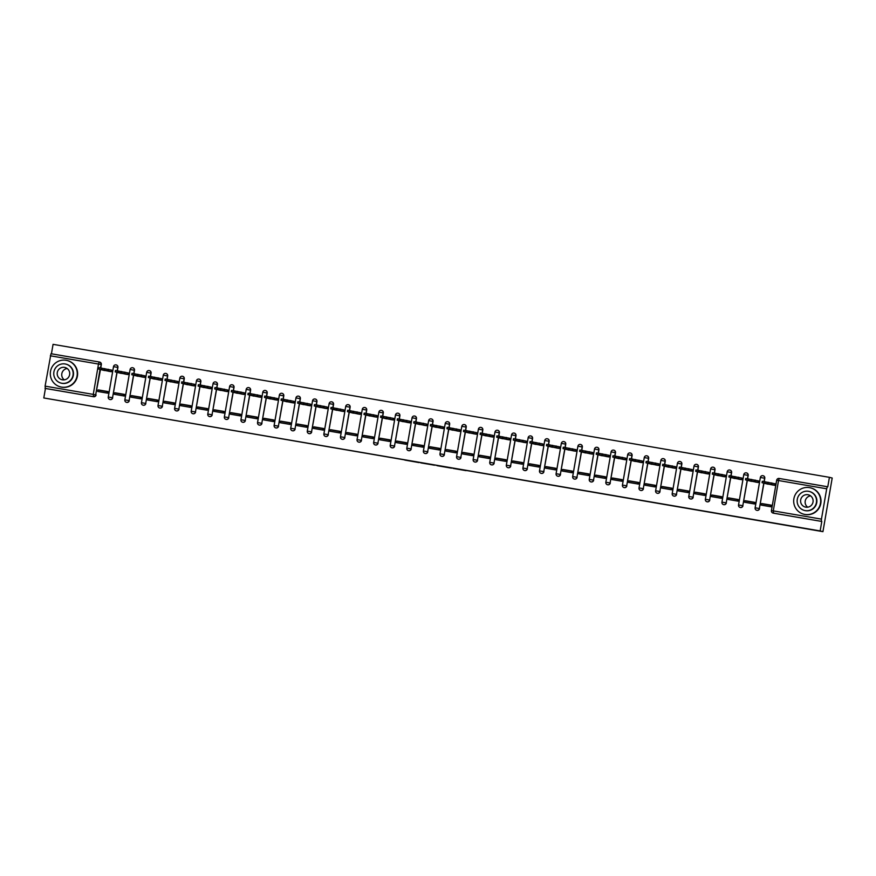 <?xml version="1.0" encoding="UTF-8"?>
<svg xmlns="http://www.w3.org/2000/svg" width="876" height="876" viewBox="0 0 876 876"><rect width="100%" height="100%" fill="white"/><g stroke="black" fill="none" stroke-linecap="round" stroke-linejoin="round"><path stroke-width="1.31" d="M453.22 468.441L466.043 470.642L453.22 468.441M117.351 370.789L117.931 367.438A2.179 2.157 -75.7 0 0 116.256 364.942M133.94 373.625L134.51 370.274A2.179 2.157 -75.7 0 0 132.845 367.789M150.519 376.461L151.099 373.121A2.179 2.157 -75.7 0 0 149.435 370.625M167.108 379.308L167.688 375.957A2.179 2.157 -75.7 0 0 166.024 373.472M183.697 382.144L184.267 378.804A2.179 2.157 -75.7 0 0 182.602 376.308M200.275 384.991L200.856 381.64A2.179 2.157 -75.7 0 0 199.191 379.155M216.865 387.827L217.445 384.487A2.179 2.157 -75.7 0 0 215.781 381.991M233.454 390.674L234.034 387.323A2.179 2.157 -75.7 0 0 232.359 384.827M250.032 393.51L250.613 390.159A2.179 2.157 -75.7 0 0 248.948 387.674M266.622 396.357L267.202 393.006A2.179 2.157 -75.7 0 0 265.537 390.51M283.211 399.193L283.791 395.842A2.179 2.157 -75.7 0 0 282.116 393.357M299.8 402.04L300.369 398.69A2.179 2.157 -75.7 0 0 298.705 396.193M316.378 404.876L316.959 401.526A2.179 2.157 -75.7 0 0 315.294 399.04M332.968 407.723L333.548 404.373A2.179 2.157 -75.7 0 0 331.884 401.876M349.557 410.559L350.137 407.209A2.179 2.157 -75.7 0 0 348.462 404.723M366.135 413.395L366.715 410.056A2.179 2.157 -75.7 0 0 365.051 407.559M382.724 416.242L383.305 412.892A2.179 2.157 -75.7 0 0 381.64 410.406M399.314 419.078L399.894 415.739A2.179 2.157 -75.7 0 0 398.219 413.242M415.903 421.925L416.472 418.575A2.179 2.157 -75.7 0 0 414.808 416.078M432.481 424.761L433.062 421.411A2.179 2.157 -75.7 0 0 431.397 418.925M449.07 427.608L449.651 424.258A2.179 2.157 -75.7 0 0 447.986 421.761M465.66 430.445L466.229 427.094A2.179 2.157 -75.7 0 0 464.565 424.608M482.238 433.291L482.818 429.941A2.179 2.157 -75.7 0 0 481.154 427.444M498.827 436.128L499.408 432.777A2.179 2.157 -75.7 0 0 497.743 430.291M515.416 438.975L515.997 435.624A2.179 2.157 -75.7 0 0 514.322 433.127M531.995 441.811L532.575 438.46A2.179 2.157 -75.7 0 0 530.911 435.974M548.584 444.647L549.164 441.307A2.179 2.157 -75.7 0 0 547.5 438.81M565.173 447.494L565.754 444.143A2.179 2.157 -75.7 0 0 564.089 441.657M581.763 450.33L582.332 446.99A2.179 2.157 -75.7 0 0 580.668 444.493M598.341 453.177L598.921 449.826A2.179 2.157 -75.7 0 0 597.257 447.329M614.93 456.013L615.51 452.662A2.179 2.157 -75.7 0 0 613.846 450.176M631.519 458.86L632.1 455.509A2.179 2.157 -75.7 0 0 630.424 453.012M648.098 461.696L648.678 458.345A2.179 2.157 -75.7 0 0 647.014 455.859M664.687 464.543L665.267 461.192A2.179 2.157 -75.7 0 0 663.603 458.695M681.276 467.379L681.856 464.028A2.179 2.157 -75.7 0 0 680.181 461.542M697.865 470.226L698.435 466.875A2.179 2.157 -75.7 0 0 696.77 464.379M714.444 473.062L715.024 469.711A2.179 2.157 -75.7 0 0 713.36 467.226M731.033 475.898L731.613 472.558A2.179 2.157 -75.7 0 0 729.949 470.062M747.622 478.745L748.203 475.394A2.179 2.157 -75.7 0 0 746.527 472.909M764.2 481.581L764.781 478.241A2.179 2.157 -75.7 0 0 763.116 475.745M404.832 460.086L419.035 462.583L404.832 460.086M826.692 488.786L821.447 519.129L773.289 510.883L778.534 480.53L776.662 480.234A2.179 2.179 0 0 1 779.18 478.46L827.338 486.706L826.692 488.786L778.534 480.53L779.18 478.46L827.776 486.815L829.419 477.332L832.2 478.033L822.936 531.655L43.8 397.967L820.155 530.944L821.798 521.45L773.201 513.095A2.179 2.157 104.3 0 1 771.438 510.588L776.683 480.234A2.179 2.157 104.3 0 1 779.169 478.46M822.936 531.655L820.155 530.944M437.08 465.682L451.49 468.145L437.113 465.463M434.365 465.134L420.852 462.9L431.277 464.477M434.343 465.222L431.277 464.466M43.8 397.967L45.442 388.473L45.092 386.141L50.983 353.729L99.141 361.974A2.179 2.157 104.3 0 1 99.317 362.007L99.754 362.116A2.179 2.157 104.3 0 1 101.342 364.591L100.762 367.942M100.488 369.519L95.67 394.835A2.179 2.157 104.3 0 1 93.174 396.609L45.005 388.364M829.419 477.332L53.064 344.345L51.432 353.805M50.983 353.729L99.152 361.974L98.506 364.044L50.337 355.798M821.447 519.129L821.36 521.34M765.295 483.508L774.822 485.37L775.052 483.749M761.551 505.167L771.121 506.81L771.406 505.2L761.835 503.569L771.384 505.277M744.972 502.331L754.532 503.974L754.816 502.364L745.246 500.722L754.805 502.441M748.706 480.672L758.244 482.523L758.463 480.913M728.383 499.484L737.953 501.127L738.227 499.528L728.657 497.886L738.216 499.594M732.128 477.825L741.654 479.687L741.884 478.066M711.794 496.648L721.364 498.291L721.638 496.681L712.078 495.039L721.627 496.758M715.539 474.989L725.065 476.84L725.295 475.23M695.205 493.801L704.775 495.444L705.06 493.845L695.489 492.202L705.049 493.911M698.949 472.142L708.487 474.004L708.706 472.383M678.626 490.965L688.197 492.608L688.47 490.998L678.9 489.355L688.459 491.075M682.36 469.306L691.898 471.157L692.117 469.547M662.037 488.129L671.607 489.772L671.881 488.162L662.311 486.519L671.87 488.228M665.782 466.459L675.308 468.321L675.538 466.7M645.448 485.282L655.018 486.925L655.303 485.315L645.732 483.683L655.281 485.392M649.193 463.623L658.719 465.485L658.949 463.864M628.869 482.446L638.429 484.089L638.713 482.479L629.143 480.836L638.703 482.556M632.603 460.776L642.141 462.637L642.36 461.017M612.28 479.599L621.851 481.242L622.124 479.632L612.554 478L622.113 479.709M616.025 457.94L625.552 459.801L625.782 458.181M595.691 476.763L605.261 478.405L605.535 476.796L595.976 475.153L605.524 476.873M599.436 455.104L608.962 456.954L609.192 455.334M579.113 473.916L588.672 475.558L588.957 473.949L579.386 472.317L588.946 474.025M582.847 452.257L592.384 454.118L592.603 452.498M562.523 471.08L572.094 472.722L572.367 471.113L562.797 469.47L572.356 471.189M566.268 449.421L575.795 451.271L576.014 449.662M545.934 468.233L555.504 469.875L555.778 468.266L546.208 466.634L555.767 468.342M549.679 446.574L559.206 448.435L559.435 446.815M529.345 465.397L538.915 467.039L539.2 465.43L529.63 463.787L539.178 465.506M533.09 443.738L542.627 445.588L542.846 443.979M512.767 462.55L522.337 464.192L522.611 462.594L513.04 460.951L522.6 462.659M516.501 440.891L526.038 442.752L526.257 441.132M496.177 459.714L505.748 461.356L506.021 459.747L496.451 458.104L506.01 459.823M499.922 438.055L509.449 439.905L509.679 438.296M479.588 456.867L489.158 458.52L489.432 456.911L479.873 455.268L489.421 456.976M483.333 435.208L492.86 437.069L493.089 435.449M463.01 454.031L472.569 455.673L472.854 454.064L463.284 452.432L472.843 454.14M466.744 432.372L476.281 434.233L476.5 432.613M446.421 451.195L455.991 452.837L456.265 451.228L446.694 449.585L456.254 451.293M450.165 429.525L459.692 431.386L459.911 429.766M429.831 448.348L439.402 449.99L439.675 448.381L430.105 446.749L439.664 448.457M433.576 426.689L443.103 428.55L443.333 426.93M413.242 445.512L422.812 447.154L423.097 445.545L413.527 443.902L423.075 445.621M416.987 423.853L426.524 425.703L426.743 424.083M396.664 442.665L406.234 444.307L406.508 442.698L396.938 441.066L406.497 442.774M400.398 421.006L409.935 422.867L410.154 421.246M380.075 439.829L389.645 441.471L389.919 439.861L380.348 438.219L389.908 439.938M383.819 418.17L393.346 420.02L393.631 418.41L380.841 415.947M363.485 436.982L373.056 438.624L373.34 437.014L363.77 435.383L373.318 437.091M367.23 415.323L376.757 417.184L376.987 415.563M346.907 434.146L356.466 435.788L356.751 434.178L347.181 432.536L356.74 434.255M350.641 412.486L360.178 414.337L360.397 412.727M330.318 431.299L339.888 432.941L340.162 431.342L330.591 429.7L340.151 431.408M334.063 409.639L343.589 411.501L343.819 409.88M313.728 428.463L323.299 430.105L323.572 428.495L314.013 426.853L323.562 428.572M317.473 406.803L327 408.654L327.23 407.044M297.15 425.616L306.709 427.269L306.994 425.659L297.424 424.017L306.983 425.725M300.884 403.956L310.422 405.818L310.641 404.197M280.561 422.78L290.131 424.422L290.405 422.812L280.835 421.181L290.394 422.889M284.295 401.12L293.832 402.982L294.051 401.361M263.972 419.943L273.542 421.586L273.816 419.976L264.245 418.334L273.805 420.042M267.717 398.273L277.243 400.135L277.473 398.514M247.382 417.096L256.953 418.739L257.237 417.129L247.667 415.498L257.216 417.206M251.127 395.437L260.654 397.299L260.884 395.678M230.804 414.26L240.363 415.903L240.648 414.293L231.078 412.651L240.637 414.37M234.538 392.59L244.076 394.452L244.294 392.831M214.215 411.413L223.785 413.056L224.059 411.446L214.489 409.815L224.048 411.523M217.96 389.754L227.486 391.616L227.716 389.995M197.626 408.577L207.196 410.22L207.47 408.61L197.91 406.968L207.459 408.687M201.37 386.918L210.897 388.769L211.127 387.159M181.047 405.73L190.607 407.373L190.891 405.763L181.321 404.132L190.88 405.84M184.781 384.071L194.319 385.933L194.538 384.312M164.458 402.894L174.028 404.537L174.302 402.927L164.732 401.285L174.291 403.004M168.203 381.235L177.729 383.086L177.948 381.476M147.869 400.047L157.439 401.69L157.713 400.091L148.143 398.449L157.702 400.157M151.614 378.388L161.14 380.25L161.37 378.629M131.28 397.211L140.85 398.854L141.135 397.244L131.564 395.602L141.113 397.321M135.024 375.552L144.562 377.403L144.781 375.793M114.701 394.364L124.272 396.018L124.545 394.408L114.975 392.766L124.534 394.474M118.435 372.705L127.973 374.567L128.192 372.946M98.112 391.528L107.682 393.171L107.956 391.561L98.386 389.919L107.945 391.638M101.857 369.869L111.383 371.731L111.657 370.121L98.868 367.657M117.077 372.366L112.533 397.748A2.179 2.157 104.3 0 1 109.872 399.489A2.179 2.157 104.3 0 1 108.274 397.014L113.519 366.672A2.179 2.157 104.3 0 1 116.179 364.92A2.179 2.157 104.3 0 1 117.778 367.394L117.198 370.756M133.667 375.202L129.122 400.584A2.179 2.157 104.3 0 1 126.451 402.325A2.179 2.157 104.3 0 1 124.863 399.861L130.108 369.508A2.179 2.157 104.3 0 1 132.769 367.767A2.179 2.157 104.3 0 1 134.357 370.241L133.776 373.603M150.245 378.049L145.701 403.431A2.179 2.157 104.3 0 1 143.04 405.172A2.179 2.157 104.3 0 1 141.452 402.697L146.697 372.355A2.179 2.157 104.3 0 1 149.358 370.603A2.179 2.157 104.3 0 1 150.946 373.077L150.365 376.439M166.834 380.885L162.29 406.267A2.179 2.157 104.3 0 1 159.629 408.008A2.179 2.157 104.3 0 1 158.041 405.533L163.275 375.191A2.179 2.157 104.3 0 1 165.947 373.45A2.179 2.157 104.3 0 1 167.535 375.924L166.955 379.286M183.423 383.721L178.879 409.103A2.179 2.157 104.3 0 1 176.207 410.855A2.179 2.157 104.3 0 1 174.62 408.38L179.865 378.038A2.179 2.157 104.3 0 1 182.526 376.286A2.179 2.157 104.3 0 1 184.113 378.76L183.533 382.122M200.002 386.568L195.457 411.95A2.179 2.157 104.3 0 1 192.797 413.691A2.179 2.157 104.3 0 1 191.209 411.216L196.432 380.863A2.179 2.157 104.3 0 1 199.115 379.133A2.179 2.157 104.3 0 1 200.703 381.608L200.122 384.958M216.591 389.404L212.047 414.786A2.179 2.157 104.3 0 1 209.386 416.538A2.179 2.157 104.3 0 1 207.798 414.063L213.032 383.71A2.179 2.157 104.3 0 1 215.704 381.969A2.179 2.157 104.3 0 1 217.292 384.444L216.711 387.805M233.18 392.251L228.636 417.633A2.179 2.157 104.3 0 1 225.975 419.374A2.179 2.157 104.3 0 1 224.376 416.899L229.621 386.557A2.179 2.157 104.3 0 1 232.282 384.816A2.179 2.157 104.3 0 1 233.881 387.28L233.29 390.641M249.769 395.087L245.225 420.469A2.179 2.157 104.3 0 1 242.553 422.221A2.179 2.157 104.3 0 1 240.966 419.746L246.211 389.393A2.179 2.157 104.3 0 1 248.872 387.652A2.179 2.157 104.3 0 1 250.459 390.127L249.879 393.488M266.348 397.934L261.804 423.316A2.179 2.157 104.3 0 1 259.143 425.057A2.179 2.157 104.3 0 1 257.555 422.582L262.8 392.24A2.179 2.157 104.3 0 1 265.461 390.488A2.179 2.157 104.3 0 1 267.049 392.963L266.468 396.324M282.937 400.77L278.393 426.152A2.179 2.157 104.3 0 1 275.732 427.904A2.179 2.157 104.3 0 1 274.144 425.429L279.378 395.076A2.179 2.157 104.3 0 1 282.039 393.335A2.179 2.157 104.3 0 1 283.638 395.81L283.058 399.171M299.526 403.617L294.982 428.999A2.179 2.157 104.3 0 1 292.31 430.74A2.179 2.157 104.3 0 1 290.722 428.265L295.968 397.923A2.179 2.157 104.3 0 1 298.628 396.171A2.179 2.157 104.3 0 1 300.216 398.646L299.636 402.007M316.105 406.453L311.56 431.835A2.179 2.157 104.3 0 1 308.899 433.576A2.179 2.157 104.3 0 1 307.312 431.112L312.557 400.759A2.179 2.157 104.3 0 1 315.218 399.018A2.179 2.157 104.3 0 1 316.805 401.493L316.225 404.854M332.694 409.3L328.15 434.682A2.179 2.157 104.3 0 1 325.489 436.423A2.179 2.157 104.3 0 1 323.901 433.949L329.135 403.606A2.179 2.157 104.3 0 1 331.807 401.854A2.179 2.157 104.3 0 1 333.395 404.329L332.814 407.69M349.283 412.136L344.739 437.518A2.179 2.157 104.3 0 1 342.078 439.259A2.179 2.157 104.3 0 1 340.479 436.785L345.724 406.442A2.179 2.157 104.3 0 1 348.385 404.701A2.179 2.157 104.3 0 1 349.973 407.176L349.393 410.537M365.872 414.972L361.317 440.354A2.179 2.157 104.3 0 1 358.656 442.106A2.179 2.157 104.3 0 1 357.069 439.632L362.292 409.278L366.562 410.012L365.982 413.373M382.451 417.819L377.906 443.201A2.179 2.157 104.3 0 1 375.246 444.942A2.179 2.157 104.3 0 1 373.658 442.468L378.881 412.114L383.151 412.859L382.571 416.209M399.04 420.655L394.496 446.037A2.179 2.157 104.3 0 1 391.835 447.789A2.179 2.157 104.3 0 1 390.247 445.315L394.496 446.037L398.887 420.622M415.629 423.502L411.085 448.884A2.179 2.157 104.3 0 1 408.413 450.625A2.179 2.157 104.3 0 1 406.825 448.151L412.07 417.808A2.179 2.157 104.3 0 1 414.731 416.067A2.179 2.157 104.3 0 1 416.319 418.531L415.739 421.893M432.207 426.338L427.663 451.72A2.179 2.157 104.3 0 1 425.002 453.472A2.179 2.157 104.3 0 1 423.415 450.998L428.66 420.644A2.179 2.157 104.3 0 1 431.32 418.903A2.179 2.157 104.3 0 1 432.908 421.378L432.328 424.74M448.797 429.185L444.252 454.567A2.179 2.157 104.3 0 1 441.592 456.308A2.179 2.157 104.3 0 1 440.004 453.834L445.238 423.491A2.179 2.157 104.3 0 1 447.91 421.739A2.179 2.157 104.3 0 1 449.498 424.214L448.917 427.576M465.386 432.021L460.842 457.403A2.179 2.157 104.3 0 1 458.17 459.155A2.179 2.157 104.3 0 1 456.582 456.681L461.827 426.327A2.179 2.157 104.3 0 1 464.488 424.586A2.179 2.157 104.3 0 1 466.076 427.061L465.495 430.423M481.964 434.868L477.42 460.25A2.179 2.157 104.3 0 1 474.759 461.991A2.179 2.157 104.3 0 1 473.171 459.517L478.416 429.174A2.179 2.157 104.3 0 1 481.077 427.422A2.179 2.157 104.3 0 1 482.665 429.897L482.085 433.259M498.553 437.704L494.009 463.086A2.179 2.157 104.3 0 1 491.348 464.827A2.179 2.157 104.3 0 1 489.761 462.364L494.995 432.01A2.179 2.157 104.3 0 1 497.667 430.269A2.179 2.157 104.3 0 1 499.254 432.744L498.674 436.106M515.143 440.551L510.599 465.933A2.179 2.157 104.3 0 1 507.938 467.675A2.179 2.157 104.3 0 1 506.339 465.2L511.562 434.846A2.179 2.157 104.3 0 1 514.245 433.105A2.179 2.157 104.3 0 1 515.844 435.58L515.263 438.942M531.732 443.387L527.188 468.769A2.179 2.157 104.3 0 1 524.516 470.511A2.179 2.157 104.3 0 1 522.928 468.036L528.173 437.693A2.179 2.157 104.3 0 1 530.834 435.952A2.179 2.157 104.3 0 1 532.422 438.427L531.841 441.789M548.31 446.223L543.766 471.606A2.179 2.157 104.3 0 1 541.105 473.358A2.179 2.157 104.3 0 1 539.517 470.883L544.762 440.54A2.179 2.157 104.3 0 1 547.423 438.788A2.179 2.157 104.3 0 1 549.011 441.263L548.431 444.625M564.9 449.07L560.355 474.453A2.179 2.157 104.3 0 1 557.694 476.194A2.179 2.157 104.3 0 1 556.107 473.719L561.341 443.376A2.179 2.157 104.3 0 1 564.013 441.635A2.179 2.157 104.3 0 1 565.6 444.11L565.02 447.472M581.489 451.906L576.945 477.289A2.179 2.157 104.3 0 1 574.273 479.041A2.179 2.157 104.3 0 1 572.685 476.566L577.93 446.212A2.179 2.157 104.3 0 1 580.591 444.471A2.179 2.157 104.3 0 1 582.179 446.946L581.598 450.308M598.067 454.753L593.523 480.136A2.179 2.157 104.3 0 1 590.862 481.877A2.179 2.157 104.3 0 1 589.274 479.402L594.519 449.06A2.179 2.157 104.3 0 1 597.18 447.318A2.179 2.157 104.3 0 1 598.768 449.782L598.188 453.144M614.656 457.59L610.112 482.972A2.179 2.157 104.3 0 1 607.451 484.724A2.179 2.157 104.3 0 1 605.863 482.249L611.098 451.896A2.179 2.157 104.3 0 1 613.769 450.155A2.179 2.157 104.3 0 1 615.357 452.629L614.777 455.991M631.246 460.437L626.701 485.819A2.179 2.157 104.3 0 1 624.04 487.56A2.179 2.157 104.3 0 1 622.442 485.085L627.687 454.743A2.179 2.157 104.3 0 1 630.348 452.991A2.179 2.157 104.3 0 1 631.946 455.465L631.355 458.827M647.835 463.273L643.291 488.655A2.179 2.157 104.3 0 1 640.619 490.407A2.179 2.157 104.3 0 1 639.031 487.932L644.276 457.579A2.179 2.157 104.3 0 1 646.937 455.838A2.179 2.157 104.3 0 1 648.525 458.312L647.944 461.674M664.413 466.12L659.869 491.502A2.179 2.157 104.3 0 1 657.208 493.243A2.179 2.157 104.3 0 1 655.62 490.768L660.843 460.415L665.114 461.148L664.534 464.51M681.002 468.956L676.458 494.338A2.179 2.157 104.3 0 1 673.797 496.079A2.179 2.157 104.3 0 1 672.21 493.615L677.444 463.262A2.179 2.157 104.3 0 1 680.105 461.521A2.179 2.157 104.3 0 1 681.703 463.995L681.123 467.357M697.592 471.803L693.047 497.185A2.179 2.157 104.3 0 1 690.376 498.926A2.179 2.157 104.3 0 1 688.788 496.451L693.047 497.185L697.438 471.759M714.17 474.639L709.626 500.021A2.179 2.157 104.3 0 1 706.965 501.762A2.179 2.157 104.3 0 1 705.377 499.287L710.622 468.945A2.179 2.157 104.3 0 1 713.283 467.204A2.179 2.157 104.3 0 1 714.871 469.678L714.29 473.04M730.759 477.475L726.215 502.857A2.179 2.157 104.3 0 1 723.554 504.609A2.179 2.157 104.3 0 1 721.966 502.134L727.2 471.792A2.179 2.157 104.3 0 1 729.872 470.04A2.179 2.157 104.3 0 1 731.46 472.514L730.88 475.876M747.348 480.322L742.804 505.704A2.179 2.157 104.3 0 1 740.143 507.445A2.179 2.157 104.3 0 1 738.545 504.97L743.79 474.628A2.179 2.157 104.3 0 1 746.451 472.887A2.179 2.157 104.3 0 1 748.038 475.361L747.458 478.723M763.938 483.158L759.382 508.54A2.179 2.157 104.3 0 1 756.722 510.292A2.179 2.157 104.3 0 1 755.134 507.817L760.379 477.464A2.179 2.157 104.3 0 1 763.04 475.723A2.179 2.157 104.3 0 1 764.628 478.197L764.047 481.559M109.949 399.511A2.179 2.157 -75.7 0 0 112.686 397.781M126.527 402.347A2.179 2.157 -75.7 0 0 129.276 400.628M143.116 405.194A2.179 2.157 -75.7 0 0 145.854 403.464M159.706 408.03A2.179 2.157 -75.7 0 0 162.443 406.311M176.295 410.866A2.179 2.157 -75.7 0 0 179.032 409.147M192.873 413.713A2.179 2.157 -75.7 0 0 195.611 411.983M209.463 416.549A2.179 2.157 -75.7 0 0 212.2 414.83M226.052 419.396A2.179 2.157 -75.7 0 0 228.789 417.666M242.63 422.232A2.179 2.157 -75.7 0 0 245.379 420.513M259.219 425.079A2.179 2.157 -75.7 0 0 261.957 423.349M275.809 427.915A2.179 2.157 -75.7 0 0 278.546 426.196M292.387 430.762A2.179 2.157 -75.7 0 0 295.135 429.032M308.976 433.598A2.179 2.157 -75.7 0 0 311.714 431.879M325.565 436.445A2.179 2.157 -75.7 0 0 328.303 434.715M342.155 439.281A2.179 2.157 -75.7 0 0 344.892 437.562M358.733 442.117A2.179 2.157 -75.7 0 0 361.481 440.398M375.322 444.964A2.179 2.157 -75.7 0 0 378.06 443.234M391.911 447.8A2.179 2.157 -75.7 0 0 394.649 446.081M408.49 450.647A2.179 2.157 -75.7 0 0 411.238 448.917M425.079 453.483A2.179 2.157 -75.7 0 0 427.816 451.764M441.668 456.33A2.179 2.157 -75.7 0 0 444.406 454.6M458.257 459.166A2.179 2.157 -75.7 0 0 460.995 457.447M474.836 462.013A2.179 2.157 -75.7 0 0 477.573 460.283M491.425 464.849A2.179 2.157 -75.7 0 0 494.163 463.13M508.014 467.696A2.179 2.157 -75.7 0 0 510.752 465.966M524.593 470.532A2.179 2.157 -75.7 0 0 527.341 468.813M541.182 473.368A2.179 2.157 -75.7 0 0 543.919 471.649M557.771 476.215A2.179 2.157 -75.7 0 0 560.509 474.485M574.349 479.052A2.179 2.157 -75.7 0 0 577.098 477.332M590.939 481.899A2.179 2.157 -75.7 0 0 593.676 480.168M607.528 484.735A2.179 2.157 -75.7 0 0 610.265 483.015M624.117 487.582A2.179 2.157 -75.7 0 0 626.855 485.851M640.695 490.418A2.179 2.157 -75.7 0 0 643.444 488.699M657.285 493.265A2.179 2.157 -75.7 0 0 660.022 491.535M673.874 496.101A2.179 2.157 -75.7 0 0 676.611 494.382M690.452 498.948A2.179 2.157 -75.7 0 0 693.201 497.218M707.042 501.784A2.179 2.157 -75.7 0 0 709.779 500.065M723.631 504.62A2.179 2.157 -75.7 0 0 726.368 502.901M740.22 507.467A2.179 2.157 -75.7 0 0 742.957 505.748M756.798 510.303A2.179 2.157 -75.7 0 0 759.547 508.584M45.442 388.473L93.601 396.719A2.179 2.157 -75.7 0 0 96.097 394.945M821.798 521.45L773.628 513.205A2.179 2.157 104.3 0 1 773.464 513.172L773.026 513.062A2.179 2.179 0 0 1 771.428 510.577L773.289 510.883L773.628 513.205M449.235 467.751L442.435 466.426L449.235 467.751M427.784 464.05L433.39 465.014L427.784 464.05M762.317 481.296L775.107 483.76M771.362 505.419L761.408 503.678L761.178 505.069L771.066 506.799M770.88 505.299L770.639 506.689M773.574 485.151L771.876 484.866M768 484.198L762.043 482.676L774.866 485.162M764.847 483.202L771.362 484.45L764.847 483.202M745.728 478.449L758.517 480.924M754.773 502.583L744.83 500.842L744.589 502.233L754.488 503.963M754.291 502.463L754.05 503.853M756.995 482.315L755.287 482.019M751.411 481.351L745.465 479.84L758.277 482.315M748.257 480.366L754.773 481.614L748.257 480.366M729.139 475.613L741.928 478.077M738.194 499.736L728.241 497.995L728 499.386L737.899 501.127M737.702 499.616L737.461 501.006M740.406 479.468L738.709 479.183M734.822 478.515L728.876 476.993L741.687 479.479M731.668 477.519L738.183 478.778L731.668 477.519M712.56 472.777L725.35 475.241M721.605 496.9L711.651 495.159L711.411 496.55L721.309 498.28M721.123 496.78L720.882 498.17M723.817 476.632L722.12 476.336M718.243 475.679L712.287 474.157L725.109 476.632M715.079 474.683L721.594 475.931L715.079 474.683M695.971 469.93L708.761 472.394M705.016 494.064L695.073 492.312L694.832 493.714L704.72 495.444M704.534 493.933L704.293 495.334M707.239 473.785L705.53 473.5M701.654 472.832L695.73 471.321L708.52 473.796M698.5 471.835L705.016 473.095L698.5 471.835M679.382 467.094L692.171 469.558M688.437 491.217L678.484 489.476L678.243 490.867L688.142 492.597M687.945 491.097L687.704 492.487M690.649 470.949L688.952 470.653M685.065 469.996L679.119 468.474L691.93 470.949M681.911 468.999L688.427 470.248L681.911 468.999M809.49 487.625A13.6 13.479 -75.7 0 0 793.985 498.225A13.6 13.479 -75.7 0 0 804.858 514.431A13.6 13.479 -75.7 0 0 820.363 503.831A13.6 13.479 -75.7 0 0 809.49 487.625M803.818 514.212L804.168 514.3A13.6 13.479 -75.7 0 0 820.713 503.919A13.6 13.479 -75.7 0 0 810.88 487.932L810.53 487.844M809.271 491.447L809.588 491.535A9.789 9.713 104.3 0 1 816.673 503.043A9.789 9.713 104.3 0 1 804.759 510.522L804.431 510.434A9.789 9.713 -75.7 0 0 816.344 502.966A9.789 9.713 -75.7 0 0 808.515 491.294A9.789 9.713 -75.7 0 0 797.357 498.926A9.789 9.713 -75.7 0 0 804.431 510.434M805.778 507.16A6.307 6.252 -75.7 0 0 812.972 502.244A6.307 6.252 -75.7 0 0 807.924 494.721A6.307 6.252 -75.7 0 0 800.73 499.638A6.307 6.252 -75.7 0 0 805.778 507.16M807.683 507.193A6.307 6.252 104.3 0 1 810.563 495.849M66.094 360.288A13.6 13.479 -75.7 0 0 50.589 370.887A13.6 13.479 -75.7 0 0 61.462 387.093A13.6 13.479 -75.7 0 0 76.968 376.494A13.6 13.479 -75.7 0 0 66.094 360.288M60.422 386.874L60.773 386.962A13.6 13.479 -75.7 0 0 77.318 376.581A13.6 13.479 -75.7 0 0 67.485 360.594L67.134 360.507M65.875 364.12L66.193 364.197A9.789 9.713 104.3 0 1 73.277 375.705A9.789 9.713 104.3 0 1 61.364 383.184L61.035 383.097A9.789 9.713 -75.7 0 0 72.949 375.629A9.789 9.713 -75.7 0 0 65.12 363.956A9.789 9.713 -75.7 0 0 53.962 371.588A9.789 9.713 -75.7 0 0 61.035 383.097M62.382 379.823A6.307 6.252 -75.7 0 0 69.576 374.906A6.307 6.252 -75.7 0 0 64.528 367.383A6.307 6.252 -75.7 0 0 57.334 372.3A6.307 6.252 -75.7 0 0 62.382 379.823M64.287 379.855A6.307 6.252 104.3 0 1 67.167 368.511M662.803 464.247L675.582 466.722M671.848 488.381L661.895 486.629L661.654 488.031L671.553 489.761M671.355 488.25L671.115 489.651M674.06 468.102L672.363 467.817M668.476 467.149L662.563 465.638L675.341 468.113M665.322 466.152L671.837 467.412L665.322 466.152M646.214 461.411L659.004 463.875M655.259 485.534L645.316 483.793L645.075 485.184L654.963 486.914M654.777 485.413L654.536 486.804M657.471 465.265L655.774 464.97M651.897 464.313L645.94 462.791L658.763 465.265M648.744 463.316L655.259 464.565L648.744 463.316M629.625 458.564L642.415 461.039M638.67 482.698L628.727 480.946L628.486 482.347L638.385 484.078M638.188 482.566L637.947 483.968M640.893 462.429L639.184 462.134M635.308 461.466L629.362 459.955L642.174 462.429M632.154 460.469L638.67 461.729L632.154 460.469M618.719 458.63L612.773 457.108L613.014 455.717L625.825 458.192M622.091 479.851L612.138 478.11L611.897 479.5L621.796 481.231M621.599 479.73L621.358 481.121M624.303 459.582L622.606 459.298M612.773 457.108L625.584 459.582M615.565 457.633L622.08 458.882L615.565 457.633M602.14 455.783L596.184 454.272L596.425 452.87L609.247 455.356M605.502 477.015L595.549 475.274L595.308 476.664L605.207 478.395M605.02 476.894L604.779 478.285M607.714 456.746L606.017 456.451M596.184 454.272L609.006 456.746M598.976 454.797L605.502 456.046L598.976 454.797M585.551 452.947L579.605 451.425L579.846 450.034L592.658 452.509M588.913 474.168L578.97 472.427L578.729 473.817L588.617 475.548M588.431 474.047L588.19 475.438M591.136 453.899L589.428 453.615M579.605 451.425L592.417 453.91M582.398 451.95L588.913 453.199L582.398 451.95M568.962 450.1L563.016 448.589L563.257 447.198L576.069 449.673M572.335 471.332L562.381 469.591L562.14 470.981L572.039 472.712M571.842 471.211L571.601 472.602M574.547 451.063L572.849 450.768M563.016 448.589L575.828 451.063M565.808 449.114L572.324 450.363L565.808 449.114M552.373 447.264L546.427 445.742L546.668 444.351L559.49 446.826M555.745 468.485L545.792 466.744L545.551 468.134L555.45 469.875M555.253 468.364L555.012 469.755M557.957 448.216L556.26 447.932M546.427 445.742L559.249 448.227M549.219 446.267L555.734 447.526L549.219 446.267M535.794 444.428L529.838 442.906L530.079 441.515L542.901 443.99M539.156 465.649L529.213 463.908L528.973 465.298L538.86 467.028M538.674 465.528L538.433 466.919M541.379 445.38L539.671 445.085M529.838 442.906L542.66 445.38M532.641 443.431L539.156 444.68L532.641 443.431M526.071 442.544L513.259 440.059L513.5 438.668L526.312 441.143M522.567 462.813L512.624 461.061L512.383 462.462L522.282 464.192M522.085 462.681L521.844 464.083M524.79 442.533L523.082 442.249M513.281 440.07L519.205 441.581M516.052 440.584L522.567 441.843L516.052 440.584M496.933 435.843L509.722 438.307M505.989 459.966L496.035 458.225L495.794 459.615L505.693 461.345M505.496 459.845L505.255 461.236M508.2 439.697L506.503 439.402M502.616 438.745L496.67 437.223L509.482 439.697M499.462 437.748L505.978 438.996L499.462 437.748M480.355 432.996L493.144 435.46M489.399 457.13L479.446 455.378L479.205 456.779L489.104 458.509M488.917 456.998L488.677 458.4M491.611 436.85L489.914 436.566M486.038 435.898L480.114 434.386L492.903 436.861M482.884 434.901L489.399 436.16L482.884 434.901M463.765 430.16L476.555 432.624M472.81 454.283L462.867 452.542L462.627 453.932L472.525 455.662M472.328 454.162L472.087 455.553M475.033 434.014L473.325 433.719M469.448 433.062L463.503 431.54L476.314 434.014M466.295 432.065L472.81 433.313L466.295 432.065M447.176 427.313L459.966 429.787M456.232 451.447L446.278 449.695L446.037 451.096L455.936 452.826M455.739 451.315L455.498 452.717M458.444 431.178L456.746 430.882M452.859 430.215L446.913 428.703L459.725 431.178M449.706 429.218L456.221 430.477L449.706 429.218M430.598 424.477L443.387 426.94M439.642 448.6L429.689 446.859L429.448 448.249L439.347 449.979M439.15 448.479L438.92 449.87M441.854 428.331L440.157 428.035M436.281 427.378L430.324 425.856L443.147 428.331M433.116 426.382L439.632 427.63L433.116 426.382M414.009 421.63L426.798 424.104M423.053 445.764L413.111 444.012L412.87 445.413L422.758 447.143M422.571 445.643L422.331 447.034M425.276 425.495L423.568 425.199M419.692 424.531L413.735 423.02L426.557 425.495M416.538 423.546L423.053 424.794L416.538 423.546M397.419 418.794L410.209 421.257M406.464 442.917L396.521 441.175L396.28 442.566L406.179 444.296M405.982 442.796L405.741 444.187M408.687 422.648L406.979 422.363M403.102 421.695L397.156 420.173L409.968 422.659M399.949 420.699L406.464 421.947L399.949 420.699M389.886 440.08L379.932 438.339L379.691 439.73L389.59 441.46M389.393 439.96L389.152 441.351M392.098 419.812L390.4 419.516M386.513 418.848L380.567 417.337L393.379 419.812M383.36 417.863L389.875 419.111L383.36 417.863M364.252 413.111L377.041 415.574M373.296 437.233L363.354 435.492L363.113 436.883L373.001 438.624M372.815 437.113L372.574 438.504M375.508 416.965L373.811 416.68M369.935 416.012L363.978 414.49L376.8 416.976M366.781 415.016L373.296 416.264L366.781 415.016M353.346 413.176L347.4 411.654L347.641 410.264L360.452 412.738M356.707 434.397L346.765 432.656L346.524 434.047L356.423 435.777M356.225 434.277L355.985 435.668M358.93 414.129L357.222 413.833M347.4 411.654L360.211 414.129M350.192 412.18L356.707 413.428L350.192 412.18M331.073 407.428L343.863 409.891M340.129 431.561L330.175 429.809L329.934 431.211L339.833 432.941M339.636 431.43L339.395 432.832M342.341 411.282L340.644 410.997M336.756 410.329L330.81 408.807L343.622 411.293M333.603 409.333L340.118 410.592L333.603 409.333M320.178 407.493L314.221 405.971L314.462 404.581L327.285 407.055M323.54 428.714L313.586 426.973L313.345 428.364L323.244 430.094M323.058 428.594L322.817 429.985M325.752 408.446L324.054 408.15M314.221 405.971L327.044 408.446M317.013 406.497L323.529 407.745L317.013 406.497M303.589 404.646L297.632 403.135L297.873 401.734L310.695 404.208M306.95 425.878L297.008 424.126L296.767 425.528L306.655 427.258M306.469 425.747L306.228 427.149M309.173 405.599L307.465 405.314M297.632 403.135L310.454 405.61M300.435 403.65L306.95 404.909L300.435 403.65M287 401.81L281.054 400.288L281.295 398.898L294.106 401.372M290.372 423.031L280.419 421.29L280.178 422.681L290.076 424.411M289.879 422.911L289.638 424.302M292.584 402.763L290.887 402.467M281.054 400.288L293.865 402.763M283.846 400.814L290.361 402.062L283.846 400.814M270.41 398.963L264.464 397.452L264.705 396.051L277.517 398.536M273.783 420.195L263.829 418.443L263.588 419.845L273.487 421.575M273.29 420.064L273.049 421.465M275.995 399.927L274.298 399.631M264.464 397.452L277.287 399.927M267.257 397.967L273.772 399.226L267.257 397.967M253.832 396.127L247.875 394.605L248.116 393.215L260.939 395.689M257.194 417.348L247.251 415.607L247.01 416.998L256.898 418.728M256.712 417.228L256.471 418.618M259.406 397.08L257.708 396.784M247.875 394.605L260.698 397.08M250.678 395.131L257.194 396.379L250.678 395.131M244.108 394.244L231.297 391.769L231.538 390.368L244.349 392.853M240.604 414.512L230.662 412.76L230.421 414.162L240.32 415.892M240.123 414.381L239.882 415.782M242.827 394.244L241.119 393.948M231.319 391.78L237.243 393.28M234.089 392.295L240.604 393.543L234.089 392.295M227.519 391.408L214.708 388.922L214.948 387.531L227.76 390.006M224.026 411.665L214.072 409.924L213.832 411.315L223.73 413.045M223.533 411.545L223.292 412.935M226.238 391.397L224.541 391.112M214.73 388.933L220.653 390.444M217.5 389.448L224.015 390.696L217.5 389.448M198.392 384.695L211.182 387.17M207.437 408.829L197.483 407.088L197.242 408.479L207.141 410.209M206.955 408.709L206.714 410.099M209.649 388.561L207.951 388.265M204.075 387.597L198.118 386.086L210.941 388.561M200.911 386.612L207.437 387.86L200.911 386.612M181.803 381.859L194.592 384.323M190.848 405.982L180.905 404.241L180.664 405.632L190.552 407.373M190.366 405.862L190.125 407.252M193.07 385.714L191.362 385.429M187.486 384.761L181.54 383.239L194.352 385.725M184.332 383.765L190.848 385.013L184.332 383.765M165.214 379.012L178.003 381.487M174.269 403.146L164.316 401.405L164.075 402.796L173.974 404.526M173.776 403.026L173.536 404.416M176.481 382.878L174.784 382.582M170.897 381.914L164.951 380.403L177.762 382.878M167.743 380.929L174.258 382.177L167.743 380.929M148.635 376.176L161.425 378.64M157.68 400.31L147.726 398.558L147.486 399.949L157.384 401.69M157.187 400.179L156.946 401.58M159.892 380.031L158.195 379.746M154.307 379.078L148.362 377.556L161.184 380.042M151.154 378.082L157.669 379.341L151.154 378.082M132.046 373.34L144.836 375.804M141.091 397.463L131.148 395.722L130.907 397.113L140.795 398.843M140.609 397.343L140.368 398.733M143.314 377.195L141.605 376.899M137.729 376.242L131.772 374.72L144.595 377.195M134.576 375.246L141.091 376.494L134.576 375.246M115.457 370.493L128.246 372.957M124.502 394.627L114.559 392.875L114.318 394.277L124.217 396.007M124.02 394.496L123.779 395.897M126.724 374.348L125.016 374.063M121.14 373.395L115.216 371.884L128.006 374.359M117.986 372.399L124.502 373.658L117.986 372.399M107.923 391.78L97.97 390.039L97.729 391.43L107.628 393.16M107.43 391.66L107.19 393.05M110.135 371.512L108.438 371.216M104.551 370.559L98.605 369.037L111.416 371.512M101.397 369.562L107.912 370.811L101.397 369.562M117.931 367.438L113.497 366.661L108.263 397.003L112.533 397.748L116.924 372.322M134.51 370.274L130.086 369.508L124.852 399.85L129.122 400.584L133.513 375.158M151.099 373.121L146.675 372.344L141.43 402.686L145.701 403.431L150.092 378.005M167.688 375.957L163.264 375.18L158.019 405.533L162.29 406.267L166.681 380.841M184.267 378.804L179.843 378.027L174.609 408.369L178.879 409.103L183.27 383.688M200.856 381.64L196.432 380.863L191.187 411.216L195.457 411.95L199.848 386.524M217.445 384.487L213.021 383.71L207.776 414.052L212.047 414.786L216.438 389.371M234.034 387.323L229.6 386.546L224.365 416.899L228.636 417.633L233.027 392.207M250.613 390.159L246.189 389.393L240.944 419.735L245.225 420.469L249.616 395.054M267.202 393.006L262.778 392.229L257.533 422.582L261.804 423.316L266.195 397.89M283.791 395.842L279.367 395.076L274.122 425.418L278.393 426.152L282.784 400.737M300.369 398.69L295.968 397.923M316.959 401.526L312.557 400.759M333.548 404.373L329.135 403.606M350.137 407.209L345.724 406.442M362.314 409.278A2.179 2.157 104.3 0 1 364.974 407.537A2.179 2.157 104.3 0 1 366.562 410.012L366.715 410.056M378.903 412.114A2.179 2.157 104.3 0 1 381.564 410.384A2.179 2.157 104.3 0 1 383.151 412.859L383.305 412.892M390.247 445.304L395.481 414.961A2.179 2.157 104.3 0 1 398.142 413.22A2.179 2.157 104.3 0 1 399.741 415.695L399.16 419.056M399.894 415.739L395.47 414.961L390.225 445.304A2.179 2.179 0 0 0 391.835 447.789L391.988 447.822M416.472 418.575L412.048 417.797L406.814 448.151L411.085 448.884L415.476 423.458M433.062 421.411L428.638 420.644L423.393 450.987L427.663 451.72L432.054 426.305M449.651 424.258L445.227 423.48L439.982 453.834L444.252 454.567L448.643 429.141M466.229 427.094L461.805 426.327L456.571 456.67L460.842 457.403L465.233 431.988M482.818 429.941L478.395 429.163L473.149 459.517L477.42 460.25L481.811 434.825M499.408 432.777L494.984 432.01L489.739 462.353L494.009 463.086L498.4 437.671M515.997 435.624L511.562 434.846L506.328 465.189L510.599 465.933L514.989 440.508M532.575 438.46L528.151 437.693L522.906 468.036L527.188 468.769L531.579 443.344M549.164 441.307L544.741 440.529L539.496 470.872L543.766 471.606L548.157 446.191M565.754 444.143L561.33 443.365L556.085 473.719L560.355 474.453L564.746 449.027M582.332 446.99L577.93 446.212M598.921 449.826L594.519 449.06M615.51 452.662L611.098 451.896M632.1 455.509L627.687 454.743M648.678 458.345L644.276 457.579M660.865 460.415A2.179 2.157 104.3 0 1 663.526 458.674A2.179 2.157 104.3 0 1 665.114 461.148L665.267 461.192M681.856 464.028L677.433 463.262L672.188 493.604L676.458 494.338L680.849 468.923M688.788 496.44L694.033 466.109A2.179 2.157 104.3 0 1 696.694 464.357A2.179 2.157 104.3 0 1 698.282 466.831L697.701 470.193M698.435 466.875L694.011 466.098L688.777 496.44A2.179 2.179 0 0 0 690.376 498.926L690.529 498.97M715.024 469.711L710.6 468.945L705.355 499.287L709.626 500.021L714.017 474.595M731.613 472.558L727.189 471.781L721.944 502.123L726.215 502.857L730.606 477.442M748.203 475.394L743.768 474.617L738.534 504.97L742.804 505.704L747.195 480.278M764.781 478.241L760.357 477.464L755.112 507.806L759.382 508.54L763.773 483.125M101.342 364.591L100.324 367.865M100.061 369.409L95.67 394.835L93.261 394.397L98.506 364.044L100.904 364.482A2.179 2.157 104.3 0 0 99.317 362.007A2.179 2.179 0 0 0 99.152 361.974M45.092 386.141L93.261 394.397L93.601 396.719M299.373 403.573L294.982 428.999L290.712 428.265A2.179 2.179 0 0 0 292.31 430.74L292.464 430.784M315.951 406.409L311.56 431.835L307.29 431.101A2.179 2.179 0 0 0 308.899 433.576L309.053 433.62M332.541 409.256L328.15 434.682L323.879 433.938A2.179 2.179 0 0 0 325.489 436.423L325.642 436.456M349.13 412.092L344.739 437.518L340.468 436.785A2.179 2.179 0 0 0 342.078 439.259L342.231 439.303M365.708 414.939L361.317 440.354L357.047 439.621A2.179 2.179 0 0 0 358.656 442.106L358.81 442.139M382.297 417.775L377.906 443.201L373.636 442.468A2.179 2.179 0 0 0 375.246 444.942L375.399 444.986M581.335 451.874L576.945 477.289L572.674 476.555A2.179 2.179 0 0 0 574.273 479.041L574.426 479.073M597.914 454.71L593.523 480.136L589.252 479.402A2.179 2.179 0 0 0 590.862 481.877L591.015 481.92M614.503 457.557L610.112 482.972L605.842 482.238A2.179 2.179 0 0 0 607.451 484.724L607.605 484.756M631.092 460.393L626.701 485.819L622.431 485.085A2.179 2.179 0 0 0 624.04 487.56L624.194 487.603M647.682 463.24L643.291 488.655L639.009 487.921A2.179 2.179 0 0 0 640.619 490.407L640.772 490.44M664.26 466.076L659.869 491.502L655.598 490.768A2.179 2.179 0 0 0 657.208 493.243L657.361 493.287M721.966 502.134L721.944 502.123A2.179 2.179 0 0 0 723.554 504.609L723.707 504.642M705.377 499.287L705.355 499.287A2.179 2.179 0 0 0 706.965 501.762L707.118 501.806M672.21 493.615L672.188 493.604A2.179 2.179 0 0 0 673.797 496.079L673.951 496.123M655.62 490.768L660.843 460.415A2.179 2.179 0 0 1 663.526 458.674L663.679 458.717M639.031 487.932L644.254 457.579A2.179 2.179 0 0 1 646.937 455.838L647.09 455.881M440.004 453.834L439.982 453.834A2.179 2.179 0 0 0 441.592 456.308L441.745 456.352M423.415 450.998L423.393 450.987A2.179 2.179 0 0 0 425.002 453.472L425.156 453.505M406.825 448.151L406.814 448.151A2.179 2.179 0 0 0 408.413 450.625L408.566 450.669M373.658 442.468L378.881 412.114A2.179 2.179 0 0 1 381.564 410.384L381.717 410.417M357.069 439.632L362.292 409.278A2.179 2.179 0 0 1 364.974 407.537L365.128 407.581M158.041 405.533L158.019 405.533A2.179 2.179 0 0 0 159.629 408.008L159.782 408.052M141.452 402.697L141.43 402.686A2.179 2.179 0 0 0 143.04 405.172L143.193 405.205M124.863 399.861L124.852 399.85A2.179 2.179 0 0 0 126.451 402.325L126.604 402.369M108.274 397.014L108.263 397.003A2.179 2.179 0 0 0 109.872 399.489L110.026 399.533M776.662 480.234L771.428 510.577M771.537 484.308L771.778 482.917M764.847 483.125L765.087 481.734M767.923 483.661L768.164 482.26M754.948 481.471L755.189 480.07M748.257 480.289L748.498 478.898M751.345 480.815L751.586 479.424M738.369 478.625L738.61 477.234M731.668 477.442L731.909 476.051M734.756 477.978L734.997 476.577M721.78 475.788L722.021 474.398M715.09 474.606L715.331 473.215M718.167 475.131L718.408 473.741M705.191 472.941L705.432 471.551M698.5 471.759L698.741 470.368M701.588 472.295L701.829 470.894M688.602 470.105L688.843 468.715M681.911 468.923L682.152 467.532M684.999 469.448L685.24 468.058M672.023 467.258L672.264 465.868M665.333 466.087L665.574 464.685M668.41 466.612L668.651 465.222M655.434 464.422L655.675 463.032M648.744 463.24L648.985 461.849M651.821 463.765L652.062 462.375M638.845 461.586L639.086 460.185M632.154 460.404L632.395 459.002M635.242 460.929L635.483 459.539M622.267 458.739L622.507 457.349M615.565 457.557L615.806 456.166M618.653 458.082L618.894 456.692M605.677 455.903L605.918 454.502M598.987 454.721L599.228 453.319M602.064 455.246L602.305 453.856M589.088 453.056L589.329 451.666M582.398 451.874L582.639 450.483M585.486 452.41L585.726 451.009M572.499 450.22L572.74 448.819M565.808 449.038L566.049 447.647M568.896 449.563L569.137 448.173M555.921 447.373L556.161 445.983M549.23 446.191L549.471 444.8M552.307 446.727L552.548 445.326M539.331 444.537L539.572 443.147M532.641 443.355L532.882 441.964M535.718 443.88L535.959 442.49M522.742 441.69L522.983 440.3M516.052 440.508L516.293 439.117M519.139 441.044L519.38 439.642M506.164 438.854L506.405 437.463M499.462 437.671L499.703 436.281M502.55 438.197L502.791 436.806M489.575 436.007L489.815 434.616M482.884 434.835L483.125 433.434M485.961 435.361L486.202 433.959M472.985 433.171L473.226 431.78M466.295 431.988L466.536 430.598M469.383 432.514L469.624 431.123M456.407 430.335L456.648 428.933M449.706 429.152L449.946 427.751M452.793 429.678L453.034 428.287M439.818 427.488L440.059 426.097M433.127 426.305L433.368 424.915M436.204 426.831L436.445 425.44M423.228 424.652L423.469 423.25M416.538 423.469L416.779 422.068M419.615 423.995L419.856 422.604M406.639 421.805L406.88 420.414M399.949 420.622L400.19 419.232M403.037 421.159L403.278 419.757M390.061 418.969L390.302 417.567M383.36 417.786L383.6 416.396M386.447 418.312L386.688 416.921M373.472 416.122L373.713 414.731M366.781 414.939L367.022 413.549M369.858 415.476L370.099 414.074M356.882 413.286L357.123 411.884M350.192 412.103L350.433 410.713M353.28 412.629L353.521 411.238M340.304 410.439L340.545 409.048M333.603 409.256L333.844 407.866M336.691 409.793L336.931 408.391M323.715 407.603L323.956 406.212M317.024 406.42L317.265 405.03M320.101 406.946L320.342 405.555M307.126 404.756L307.366 403.365M300.435 403.584L300.676 402.183M303.523 404.11L303.764 402.708M290.536 401.92L290.777 400.529M283.846 400.737L284.087 399.346M286.934 401.263L287.175 399.872M273.958 399.084L274.199 397.682M267.268 397.901L267.509 396.5M270.345 398.427L270.585 397.036M257.369 396.237L257.61 394.846M250.678 395.054L250.919 393.663M253.755 395.58L253.996 394.189M240.78 393.401L241.02 391.999M234.089 392.218L234.33 390.816M237.177 392.744L237.418 391.353M224.201 390.554L224.442 389.163M217.5 389.371L217.741 387.98M220.588 389.897L220.829 388.506M207.612 387.718L207.853 386.316M200.922 386.535L201.162 385.133M203.999 387.061L204.239 385.67M191.023 384.871L191.264 383.48M184.332 383.688L184.573 382.297M187.42 384.225L187.661 382.823M174.434 382.035L174.674 380.633M167.743 380.852L167.984 379.461M170.831 381.378L171.072 379.987M157.855 379.188L158.096 377.797M151.165 378.005L151.406 376.614M154.242 378.541L154.483 377.14M141.266 376.351L141.507 374.961M134.576 375.169L134.816 373.778M137.652 375.695L137.893 374.304M124.677 373.505L124.918 372.114M117.986 372.333L118.227 370.931M121.074 372.858L121.315 371.457M108.098 370.668L108.339 369.278M101.397 369.486L101.638 368.095M104.485 370.011L104.726 368.621M116.333 364.964L116.179 364.92A2.179 2.179 0 0 0 113.497 366.661M132.922 367.8L132.769 367.767A2.179 2.179 0 0 0 130.086 369.508M149.511 370.647L149.358 370.603A2.179 2.179 0 0 0 146.675 372.344M166.101 373.483L165.947 373.45A2.179 2.179 0 0 0 163.264 375.18M182.679 376.33L182.526 376.286A2.179 2.179 0 0 0 179.843 378.027M199.268 379.166L199.115 379.133A2.179 2.179 0 0 0 196.432 380.863M215.857 382.013L215.704 381.969A2.179 2.179 0 0 0 213.021 383.71M232.436 384.849L232.282 384.816A2.179 2.179 0 0 0 229.6 386.546M249.025 387.696L248.872 387.652A2.179 2.179 0 0 0 246.189 389.393M265.614 390.532L265.461 390.488A2.179 2.179 0 0 0 262.778 392.229M282.203 393.368L282.039 393.335A2.179 2.179 0 0 0 279.367 395.076M298.782 396.215L298.628 396.171A2.179 2.179 0 0 0 295.946 397.912L290.712 428.265M315.371 399.051L315.218 399.018A2.179 2.179 0 0 0 312.535 400.759L307.29 431.101M331.96 401.898L331.807 401.854A2.179 2.179 0 0 0 329.124 403.595L323.879 433.938M348.538 404.734L348.385 404.701A2.179 2.179 0 0 0 345.702 406.442L340.468 436.785M398.306 413.264L398.142 413.22A2.179 2.179 0 0 0 395.47 414.961M414.885 416.1L414.731 416.067A2.179 2.179 0 0 0 412.048 417.797M431.474 418.947L431.32 418.903A2.179 2.179 0 0 0 428.638 420.644M448.063 421.783L447.91 421.739A2.179 2.179 0 0 0 445.227 423.48M464.641 424.63L464.488 424.586A2.179 2.179 0 0 0 461.805 426.327M481.231 427.466L481.077 427.422A2.179 2.179 0 0 0 478.395 429.163M497.82 430.302L497.667 430.269A2.179 2.179 0 0 0 494.984 432.01M514.398 433.149L514.245 433.105A2.179 2.179 0 0 0 511.562 434.846M530.987 435.985L530.834 435.952A2.179 2.179 0 0 0 528.151 437.693M547.577 438.832L547.423 438.788A2.179 2.179 0 0 0 544.741 440.529M564.166 441.668L564.013 441.635A2.179 2.179 0 0 0 561.33 443.365M580.744 444.515L580.591 444.471A2.179 2.179 0 0 0 577.908 446.212L572.674 476.555M597.333 447.351L597.18 447.318A2.179 2.179 0 0 0 594.497 449.049L589.252 479.402M613.923 450.198L613.769 450.155A2.179 2.179 0 0 0 611.087 451.896L605.842 482.238M630.501 453.034L630.348 452.991A2.179 2.179 0 0 0 627.665 454.732L622.431 485.085M680.269 461.553L680.105 461.521A2.179 2.179 0 0 0 677.433 463.262M696.847 464.4L696.694 464.357A2.179 2.179 0 0 0 694.011 466.098M713.436 467.236L713.283 467.204A2.179 2.179 0 0 0 710.6 468.945M730.026 470.084L729.872 470.04A2.179 2.179 0 0 0 727.189 471.781M746.604 472.92L746.451 472.887A2.179 2.179 0 0 0 743.768 474.617M763.193 475.767L763.04 475.723A2.179 2.179 0 0 0 760.357 477.464M756.875 510.325L756.722 510.292A2.179 2.179 0 0 1 755.112 507.806M740.297 507.489L740.143 507.445A2.179 2.179 0 0 1 738.534 504.97M557.848 476.237L557.694 476.194A2.179 2.179 0 0 1 556.085 473.719M541.259 473.39L541.105 473.358A2.179 2.179 0 0 1 539.496 470.872M524.669 470.554L524.516 470.511A2.179 2.179 0 0 1 522.906 468.036M508.091 467.707L507.938 467.675A2.179 2.179 0 0 1 506.328 465.189M491.502 464.871L491.348 464.827A2.179 2.179 0 0 1 489.739 462.353M474.912 462.035L474.759 461.991A2.179 2.179 0 0 1 473.149 459.517M458.334 459.188L458.17 459.155A2.179 2.179 0 0 1 456.571 456.67M275.885 427.937L275.732 427.904A2.179 2.179 0 0 1 274.122 425.418M259.296 425.101L259.143 425.057A2.179 2.179 0 0 1 257.533 422.582M242.707 422.254L242.553 422.221A2.179 2.179 0 0 1 240.944 419.735M226.128 419.418L225.975 419.374A2.179 2.179 0 0 1 224.365 416.899M209.539 416.571L209.386 416.538A2.179 2.179 0 0 1 207.776 414.052M192.95 413.735L192.797 413.691A2.179 2.179 0 0 1 191.187 411.216M176.361 410.888L176.207 410.855A2.179 2.179 0 0 1 174.609 408.369M762.043 482.676L762.284 481.285M745.465 479.84L745.706 478.449M728.876 476.993L729.117 475.602M712.287 474.157L712.527 472.766M695.697 471.321L695.938 469.919M679.119 468.474L679.36 467.083M662.53 465.638L662.771 464.236M645.94 462.791L646.181 461.4M629.362 459.955L629.603 458.553M496.67 437.223L496.911 435.832M480.081 434.386L480.322 432.985M463.503 431.54L463.743 430.149M446.913 428.703L447.154 427.302M430.324 425.856L430.565 424.466M413.735 423.02L413.976 421.619M397.156 420.173L397.397 418.783M380.567 417.337L380.808 415.947M363.978 414.49L364.219 413.1M330.81 408.807L331.051 407.417M198.118 386.086L198.359 384.695M181.54 383.239L181.781 381.848M164.951 380.403L165.192 379.012M148.362 377.556L148.602 376.165M131.772 374.72L132.013 373.329M115.194 371.884L115.435 370.482M98.605 369.037L98.846 367.646"/></g></svg>
